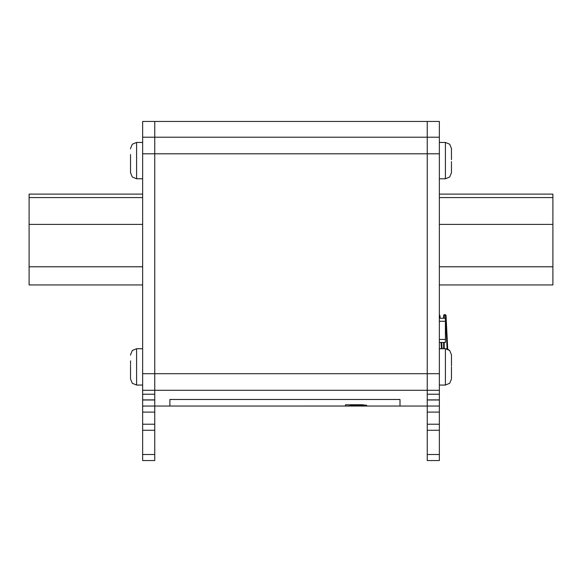 <?xml version="1.0" encoding="UTF-8"?>
<svg xmlns="http://www.w3.org/2000/svg" width="582" height="582" viewBox="0 0 582 582"><rect width="100%" height="100%" fill="white"/><g stroke="black" fill="none" stroke-linecap="round" stroke-linejoin="round"><path stroke-width="0.87" d="M439.359 194.112L552.9 194.112L552.9 224.39L439.359 224.39M552.9 224.39L552.9 284.947L439.359 284.947M451.472 172.33L451.457 163.637M451.472 161.6L451.472 162.276M451.465 163.011L451.472 162.582M451.472 162.305L451.472 161.578M451.457 157.577L451.472 158.631M451.472 158.908L451.472 159.635M451.457 148.497L451.472 157.577M451.472 378.62L451.457 369.861M451.472 367.882L451.472 368.566M451.465 369.294L451.472 368.864M451.472 368.595L451.472 367.86M451.472 355.166L451.472 364.921M451.472 365.19L451.472 365.925M439.359 142.437L445.412 142.437L449.697 144.212L451.472 148.497L449.697 144.212L445.412 142.437L445.412 178.776L439.359 178.776M451.457 369.919L451.472 366.893L451.457 369.919M451.465 364.732L451.472 360.84M444.204 318.252L444.204 315.83A0.604 0.604 0 0 1 444.808 315.218L444.837 315.218A0.604 0.604 0 0 1 445.441 315.8L447.1 348.967L445.412 348.727L445.412 385.058L439.359 385.058M443.6 318.252L443.6 315.83A1.208 1.208 0 0 1 444.808 314.615L444.837 314.615A1.208 1.208 0 0 1 446.052 315.764L447.718 349.185L449.697 350.502L451.472 354.78L449.697 350.502L445.412 348.727L439.359 348.727M427.246 460.551L439.359 460.551L427.246 460.551L427.246 121.449L427.246 390.296L154.754 390.296L154.754 121.449L154.754 460.551L142.641 460.551L142.641 424.22L154.754 424.22L142.641 424.22L142.641 406.054L169.893 406.054L169.893 399.478L169.893 406.054L361.975 406.04M142.641 406.054L142.641 121.449L439.359 121.449L439.359 460.551M439.359 424.22L427.246 424.22L439.359 424.22M361.851 406.054L400.001 406.054L400.001 399.478L169.893 399.478L400.001 399.478L400.001 406.054L439.359 406.054M142.641 284.947L29.1 284.947L29.1 194.112L142.641 194.112M29.1 224.39L142.641 224.39M130.528 154.55L130.535 163.426M130.535 158.595L130.528 159.839M130.528 366.893L130.543 369.919M130.535 364.732L130.528 366.122M130.528 360.84L130.543 363.866M130.543 172.716L130.528 163.637M130.528 160.61L130.543 163.637M130.543 148.497L130.528 148.883M142.641 178.776L136.588 178.776L136.588 142.437L142.641 142.437M130.528 172.33L130.528 166.663M130.528 369.919L130.528 378.62L130.528 369.919M130.528 378.62L130.543 379.006M130.543 354.78L130.528 355.166M142.641 385.058L136.588 385.058L136.588 348.727L142.641 348.727M142.641 460.551L154.754 460.551M361.728 405.967L346.13 405.981L361.728 405.967M362.113 405.741L362.571 405.749L362.113 405.741M366.573 405.938L362.571 405.749L366.573 405.938M366.434 405.719L366.696 405.283L365.969 405.712L366.434 405.719M361.975 405.428L365.969 405.712L361.975 405.428M361.728 405.276L358.941 405.261L361.728 405.276M358.257 405.61L357.792 405.603L358.257 405.61M353.798 405.276L357.792 405.603L353.798 405.276M353.5 405.261L350.764 405.261L353.5 405.261M350.466 405.276L350.342 405.741L350.466 405.276M350.08 405.763L349.622 405.756L350.08 405.763M345.497 405.458L345.497 404.796L345.497 405.458M345.621 404.759L361.677 404.745L345.621 404.759M366.573 405.254L361.975 404.759L366.573 405.254M440.152 318.252L439.999 315.786A0.604 0.604 0 0 0 439.359 315.218L439.548 318.252M442.058 348.727L441.673 342.471M443.6 348.727L443.6 342.471M444.204 348.727L444.204 342.471M441.061 342.471L441.454 348.727M439.359 318.252L445.412 318.252L445.412 342.471L439.359 342.471M439.359 197.574L552.9 197.574M552.9 266.782L439.359 266.782M439.359 454.498L427.246 454.498M427.246 430.28L439.359 430.28M427.246 412.107L439.359 412.107M439.359 400.001L427.246 400.001M427.246 399.892L439.359 399.892M427.246 394.232L439.359 394.232M439.359 390.296L427.246 390.296M439.359 373.702L142.641 373.702M142.641 153.794L439.359 153.794M142.641 137.207L439.359 137.207M29.1 197.574L142.641 197.574M142.641 266.782L29.1 266.782M142.641 399.892L154.754 399.892M142.641 394.232L154.754 394.232M154.754 400.001L142.641 400.001M142.641 412.107L154.754 412.107M142.641 430.28L154.754 430.28M154.754 454.498L142.641 454.498M154.754 390.296L142.641 390.296M445.412 339.444L439.359 339.444M439.359 321.279L445.412 321.279M449.697 177.001L451.472 172.716L449.697 177.001L445.412 178.776L449.697 177.001M449.697 383.283L451.472 379.006L449.697 383.283L445.412 385.058L449.697 383.283M132.303 177.001L130.528 172.716L132.303 177.001L136.588 178.776L132.303 177.001M132.303 144.212L130.528 148.497L132.303 144.212L136.588 142.437L132.303 144.212M132.303 383.283L130.528 379.006L132.303 383.283L136.588 385.058L132.303 383.283M132.303 350.502L130.528 354.78L132.303 350.502L136.588 348.727L132.303 350.502"/></g></svg>
